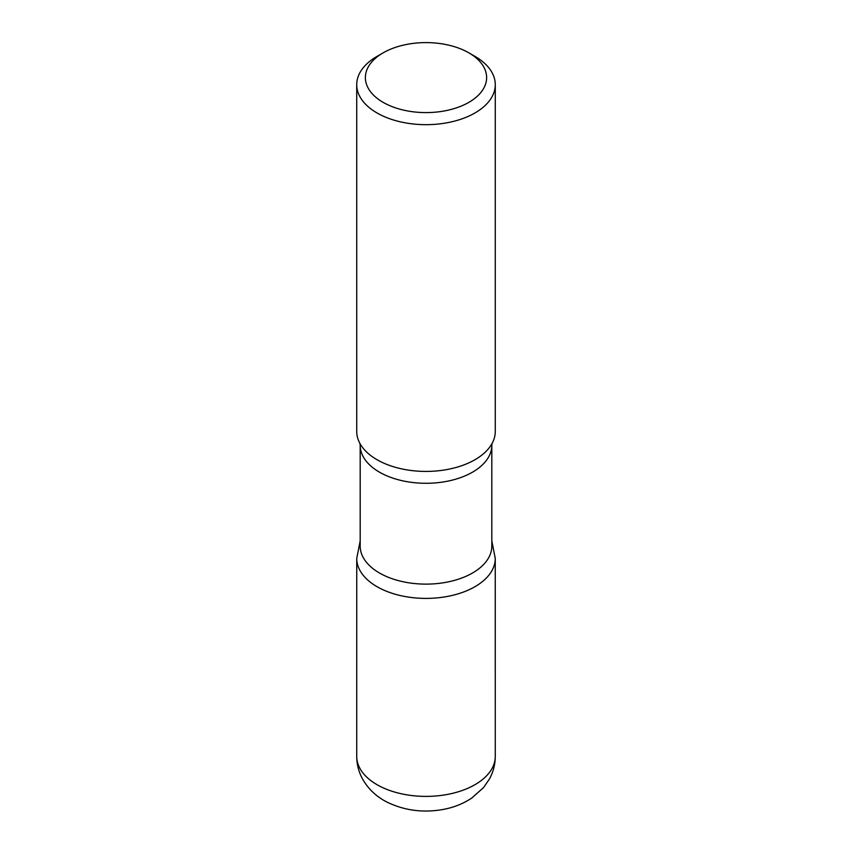 <?xml version="1.0" encoding="UTF-8"?>
<svg xmlns="http://www.w3.org/2000/svg" width="852" height="852" viewBox="0 0 852 852"><rect width="100%" height="100%" fill="white"/><g stroke="black" fill="none" stroke-linecap="round" stroke-linejoin="round"><path stroke-width="1.28" d="M474.99 56.392L468.866 52.856A60.62 34.996 180 0 1 468.866 102.346A60.62 34.996 180 0 1 383.134 102.346A60.62 34.996 180 0 1 383.134 52.856A60.62 34.996 180 0 1 468.866 52.856L474.99 56.381A69.278 40.001 180 0 1 474.99 56.392A69.278 40.001 180 0 1 495.278 84.667A69.278 40.001 180 0 1 426 124.669A69.278 40.001 180 0 1 356.722 84.667A69.278 40.001 180 0 1 377.01 56.392L383.134 52.856M491.817 546.121A65.817 37.999 180 0 1 426 584.121A65.817 37.999 180 0 1 360.183 546.121L360.183 445.287A65.817 37.999 180 0 0 426 483.286A65.817 37.999 180 0 0 491.817 445.287L491.817 546.121M360.183 540.86L356.743 558.411A69.257 39.991 0 0 0 426 598.402A69.257 39.991 0 0 0 495.257 558.411A69.257 39.991 180 0 1 425.989 598.402A69.257 39.991 180 0 1 356.743 558.401M495.278 84.667L495.278 431.432A69.278 40.001 180 0 1 492.062 443.477A69.278 40.001 180 0 1 426 471.422A69.278 40.001 180 0 1 359.938 443.477A69.278 40.001 180 0 1 356.722 431.432L356.722 84.667M491.817 540.86L495.257 558.411L495.278 756.395A69.278 40.001 180 0 1 425.989 796.396A69.278 40.001 180 0 1 356.722 756.384M492.126 443.359L491.817 445.287M359.874 443.359L360.183 445.287M495.278 756.395C495.225 764.414 493.297 771.923 489.474 778.941L483.627 787.493L471.667 798.132C463.275 803.681 453.86 807.44 443.445 809.4C423.337 813.053 404.519 810.603 386.978 802.073C376.446 796.748 368.288 789.037 362.526 778.952C358.713 771.933 356.775 764.414 356.722 756.395L356.743 558.411"/></g></svg>
